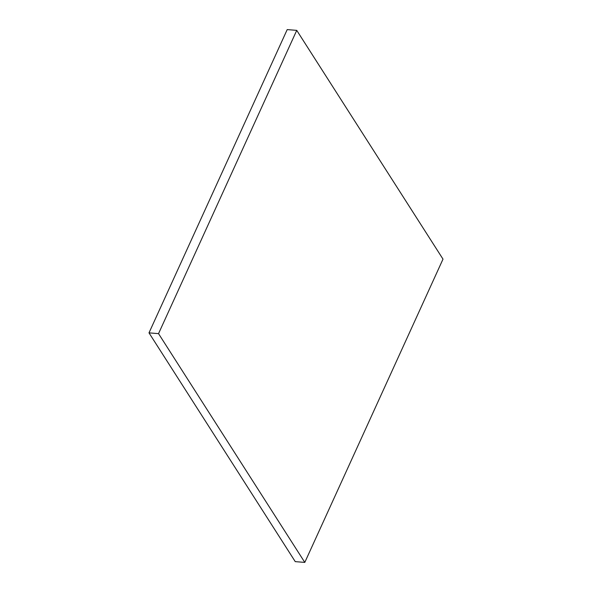 <?xml version="1.0" encoding="UTF-8"?>
<svg xmlns="http://www.w3.org/2000/svg" width="592" height="592" viewBox="0 0 592 592"><rect width="100%" height="100%" fill="white"/><g stroke="black" fill="none" stroke-linecap="round" stroke-linejoin="round"><path stroke-width="0.89" d="M158.538 333.636L296.747 30.37L443.001 259.133L304.799 562.4L158.538 333.636L148.999 332.867L287.201 29.6L296.747 30.37M148.999 332.867L295.253 561.63L304.799 562.4"/></g></svg>
